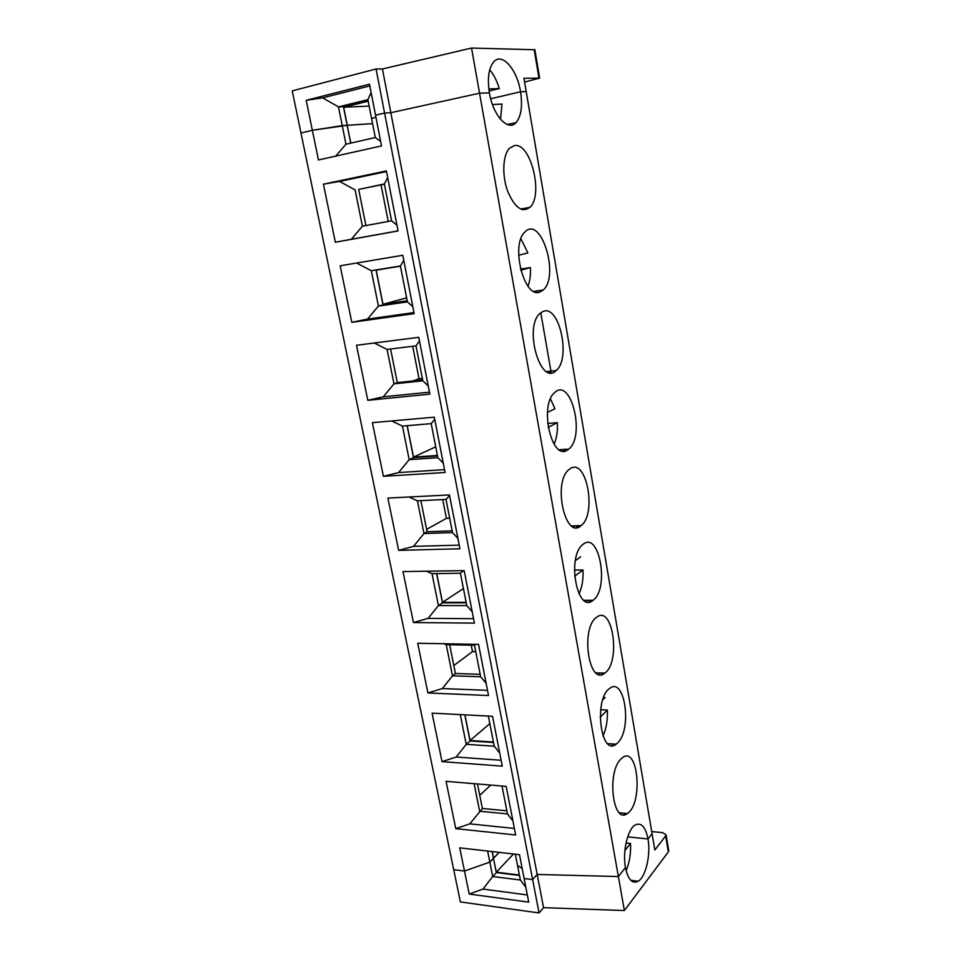 <?xml version="1.0" encoding="UTF-8"?>
<svg xmlns="http://www.w3.org/2000/svg" width="961" height="961" viewBox="0 0 961 961"><rect width="100%" height="100%" fill="white"/><g stroke="black" fill="none" stroke-linecap="round" stroke-linejoin="round"><path stroke-width="1.44" d="M499.696 753.016L494.242 746.192L466.229 744.343L470.049 741.063L464.812 714.84M470.037 740.967L493.51 742.481M502.014 786.014L507.468 813.919L479.623 811.228L474.109 783.671M514.375 828.442L469.773 823.853L482.398 808.573L477.473 783.96M507.468 813.919L512.934 821.018M371.126 92.556L367.895 99.632L338.488 106.899L342.236 125.615L312.349 130.288L300.973 133.002L453.712 869.693L464.499 871.05L469.22 894.042L528.718 902.127L524.129 878.522L532.622 879.579L537.187 874.462L618.355 876.54L479.539 93.205L390.839 112.713L384.58 113.05L532.622 879.579L524.129 878.522L519.493 854.701L459.73 847.854L464.499 871.05L489.822 862.089L492.705 876.516L496.32 872.684L492.104 851.566M543.554 907.652L539.061 912.95L532.622 879.579L537.187 874.462L543.554 907.652L624.374 910.535L618.355 876.54L625.443 867.543C622.428 851.878 627.605 829.499 635.005 825.115C641.143 822.027 645.468 826.64 647.99 838.941L627.689 836.875L647.99 838.941L652.087 833.74L526.196 91.583L520.562 91.776C522.688 106.082 521.186 116.353 516.045 122.588C508.153 131.861 493.089 115.716 489.401 92.857L479.539 93.205L390.839 112.713L537.187 874.462L618.355 876.54L625.443 867.543C628.038 879.663 632.314 884.216 638.26 881.213C645.876 876.72 650.885 854.425 647.99 838.941L652.087 833.74L654.849 849.98L665.661 835.902L666.093 834.857L662.682 832.646L651.726 831.577M489.822 723.609L470.061 740.535L493.425 742.036M469.773 823.853L455.778 828.634L515.649 834.977L506.183 786.362L446.06 781.317L455.778 828.634M487.611 851.05L489.822 862.089L493.449 858.317L489.822 862.089L464.499 871.05L453.712 869.693L460.391 901.935L539.061 912.95M469.22 894.042L482.999 889.081L492.705 876.516L520.381 880.012L515.348 854.233M501.101 760.259L456.235 757.028L442.024 761.629L502.255 766.133L492.549 716.281L432.066 713.134L442.024 761.629M534.893 49.756L471.539 48.05L382.442 68.964L390.839 112.713L384.58 113.05L375.535 115.212L381.517 145.916L318.451 159.97L312.349 130.288L300.973 133.002L292.24 90.875L376.063 68.988L384.58 113.05L375.535 115.212L369.505 84.196L306.199 100.304L322.656 97.866L369.829 85.889M474.41 623.1L413.458 622.548L402.983 571.579L464.199 570.642L474.41 623.1M488.512 695.536L427.921 692.953L417.711 643.245L478.554 644.399L488.512 695.536M445.087 472.488L383.415 476.308L372.4 422.66L434.324 417.182L445.087 472.488M459.935 548.779L398.635 550.365L387.896 498.074L449.46 494.927L459.935 548.779M414.167 313.658L351.798 322.331L340.182 265.789L402.803 255.278L414.167 313.658M429.831 394.142L367.811 400.317L356.507 345.263L418.78 337.323L429.831 394.142M398.07 230.94L335.341 242.244L323.425 184.176L386.382 170.926L398.07 230.94M490.747 785.065L479.755 795.372M517.535 865.405L522.195 868.588L517.535 865.405M626.416 814.075L626.308 813.426M614.439 745.135L614.247 744.054M602.163 674.442L601.91 673.012M589.561 601.922L589.273 600.277M576.636 527.505L576.336 525.775M563.362 451.129L563.074 449.46M549.74 372.688L549.488 371.258M535.745 292.12L535.565 291.111M506.867 810.808L482.374 808.477M456.235 757.028L466.229 744.343L460.259 714.6M519.408 875.027L496.332 872.168L493.425 858.209L499.179 852.383L493.546 858.221L492.224 851.578M617.839 742.709L616.193 744.174C600.553 757.172 593.598 698.695 609.67 688.412C624.65 676.088 632.41 728.786 617.839 742.709M620.71 759.25C606.559 772.884 613.058 825.103 627.341 813.523C643.269 803.864 638.272 745.364 622.512 757.628L620.71 759.25M593.189 600.205L593.093 600.265C577.297 614.704 566.389 556.263 582.919 544.443C599.208 530.088 609.682 588.384 593.189 600.205M596.192 617.599C580.144 629.323 589.213 686.719 604.781 673.108C621.202 662.117 612.686 603.688 596.481 617.37L596.192 617.599M567.23 450.18C551.482 461.076 538.953 404.761 554.713 392.52C571.11 376.808 585.549 436.27 568.828 449.063L567.23 450.18M570.402 468.512L568.996 469.521C552.347 482.074 565.344 540.731 581.117 525.607C596.985 514.123 586.666 457.796 570.402 468.512M539.866 292.048C524.129 299.171 510.231 244.382 524.994 231.925C541.199 215 559.807 276.239 543.193 290.03L539.866 292.048M543.205 311.388L540.046 313.358C523.349 327.281 540.671 386.959 556.191 370.55C571.134 358.873 559.518 304.529 543.205 311.388M514.519 145.543L509.558 148.126C502.879 154.745 501.834 174.782 507.42 190.566C514.411 207.408 521.871 213.018 529.823 207.396C543.734 195.648 530.928 142.516 514.519 145.543M600.144 717.218L607.352 710.071C607.772 719.993 606.319 728.618 602.991 735.946M607.352 710.071L600.637 709.759M471.25 645.167L472.512 651.582L453.808 665.529M442.721 499.564L446.409 518.363L426.612 529.403M412.677 346.26L419.032 378.706L413.038 380.94M381.049 184.86L388.22 221.438M475.791 644.35L474.506 645.227L480.668 676.772L452.487 675.811L446.252 644.687L443.958 643.738M487.503 690.358L442.36 688.544L452.487 675.811L455.43 673.589L449.664 644.747M480.668 676.772L486.122 683.295M442.36 688.544L427.921 692.953M480.188 674.322L455.406 673.505M472.211 611.797L466.758 605.586L438.408 605.562L442.468 602.883L436.63 573.585M473.545 618.68L428.138 618.355L438.408 605.562L432.018 573.645L426.384 571.218M428.138 618.355L413.458 622.548M574.582 576.252L582.991 569.969C583.411 579.303 582.078 587.291 579.027 593.934M582.991 569.969L574.414 570.101M494.242 746.192L488.356 716.065M470.061 740.535L464.932 714.852M605.166 697.494L602.799 699.776M466.758 605.586L460.439 573.249L432.018 573.645M350.837 143.105L347.161 125.314L350.717 143.129M380.64 141.423L375.307 137.531L371.607 118.635L375.907 117.086L371.607 118.635L367.895 99.632M365.925 225.583L358.693 189.413L384.412 184.176M335.341 242.244L351.318 239.277L362.405 226.231L355.126 189.906L339.593 181.413L323.425 184.176M520.922 238.748L527.853 252.911L518.652 255.266M387.691 177.605L384.364 183.935L358.693 189.413M386.514 171.563L339.593 181.413M384.364 183.935L391.571 220.814L396.941 225.15M375.307 137.531L345.96 144.21L335.725 156.126M368.195 101.181L343.678 107.224L347.281 125.29L372.592 123.645L342.236 125.615L345.96 144.21M400.437 266.185L376.183 270.137L383.007 304.289L407.2 300.769M492.476 104.545L501.966 104.064L500.525 119.296M403.8 260.359L400.401 265.981L371.318 270.714L378.406 306.091L382.995 304.841L376.027 269.957M391.571 220.814L362.405 226.231M412.798 306.631L407.416 301.874L378.406 306.091L367.486 319.088L351.798 322.331M382.983 304.829L407.296 301.286M387.091 349.42L416.005 345.852L422.84 380.808L393.986 383.871L387.091 349.42L374.237 343.005M429.459 392.172L383.247 396.821L393.986 383.871L397.301 382.658L390.574 348.987M422.84 380.808L428.246 385.962M520.766 270.245L530.4 267.566C530.76 274.798 529.967 281.008 528.009 286.186M530.4 267.566L520.478 269.092M434.744 419.332L431.201 423.633L402.455 426.095L391.668 420.954M383.007 304.289L406.635 297.862M383.247 396.821L367.811 400.317M419.476 340.903L416.005 345.852M550.461 398.863L554.953 408.749L547.422 412.425M413.963 312.601L367.486 319.088M419.032 378.706L422.36 378.358M407.416 301.874L400.401 265.981M422.66 379.919L397.289 382.622M371.318 270.714L356.615 263.038M443.285 463.202L437.856 457.676L409.182 459.67L413.494 457.664L407.104 425.687M413.482 457.616L437.519 455.934M417.422 500.813L446.012 499.396L452.499 532.586L423.981 533.535L417.422 500.813L409.014 496.993M459.226 545.127L413.554 546.389L423.981 533.535L427.092 531.793L420.87 500.633M452.499 532.586L457.929 538.46M548.142 427.369L557.368 422.66C557.776 431.081 556.671 438.264 554.089 444.198M557.368 422.66L547.614 423.453M463.502 570.642L460.439 573.249M435.741 446.817L413.506 457.124L437.423 455.442M413.554 546.389L398.635 550.365M449.604 495.708L446.012 499.396M580.684 556.743L575.327 560.635M444.535 469.653L398.587 472.56L383.415 476.308M446.409 518.363L449.688 518.231M437.856 457.676L431.201 423.633M413.506 457.124L407.224 425.675M452.163 530.88L427.08 531.733M398.587 472.56L409.182 459.67L402.455 426.095M442.456 602.823L466.217 602.811M463.442 588.564L442.48 602.355L466.133 602.343M446.252 644.687L474.506 645.227M472.512 651.582L475.767 651.654M442.48 602.355L436.738 573.585M524.586 82.081L539.626 78.105L523.937 78.273L526.196 91.583L520.562 91.776L490.687 98.755L520.562 91.776C517.186 69.564 502.086 52.038 493.726 61.852C488.656 68.135 487.215 78.466 489.401 92.857L479.539 93.205L471.539 48.05M351.318 239.277L398.058 230.856M624.914 850.473L630.548 843.482C630.969 853.644 629.491 862.702 626.104 870.69M630.548 843.482L626.043 843.013M624.374 910.535L668.339 851.89L668.664 850.281M519.493 875.459L496.296 872.576M496.332 872.168L513.462 854.017M520.381 880.012L525.847 887.375M482.999 889.081L527.325 894.955M322.656 97.866L338.488 106.899L343.437 106.683L347.161 125.29L312.349 130.288L306.199 100.304M343.449 106.707L368.087 100.629M382.442 68.964L376.063 68.988M489.714 69.829C493.762 74.538 496.945 80.796 499.276 88.604L488.813 88.917M499.276 88.604L489.101 91.019M343.678 107.224L369.156 106.082M624.218 814.724L623.953 813.21M612.181 745.556L611.893 743.91M599.82 674.634L599.532 672.94M587.147 601.862L586.883 600.277M574.149 527.193L573.921 525.859M560.804 450.529L560.647 449.628M614.86 744.955L614.704 744.078M602.583 674.31L602.367 673.036M590.006 601.826L589.73 600.277M577.093 527.469L576.792 525.763M563.843 451.129L563.542 449.424M550.233 372.748L549.956 371.21M536.25 292.24L536.034 291.039M521.883 209.51L521.763 208.849M665.661 835.902L668.339 851.89M534.16 49.492L538.929 78.033M522.748 208.669L522.928 209.762M537.007 290.907L537.259 292.372M540.791 312.721L551.206 372.772M564.491 449.364L564.792 451.045M577.741 525.727L578.017 527.277M590.679 600.277L590.895 601.55M603.304 673.06L603.448 673.937M607.736 743.646L616.193 744.174M627.341 813.523L619.365 812.79M604.781 673.108L595.916 672.832M529.823 207.396L520.658 209.042M533.775 291.363L543.193 290.03M556.191 370.55L546.629 371.559M559.266 449.724L568.828 449.063M581.117 525.607L571.675 525.931M583.892 600.289L593.093 600.265M507.252 124.522L516.045 122.588M666.093 834.857L668.76 850.821M630.788 880.312L638.26 881.213M539.626 78.105L534.869 49.612"/></g></svg>
